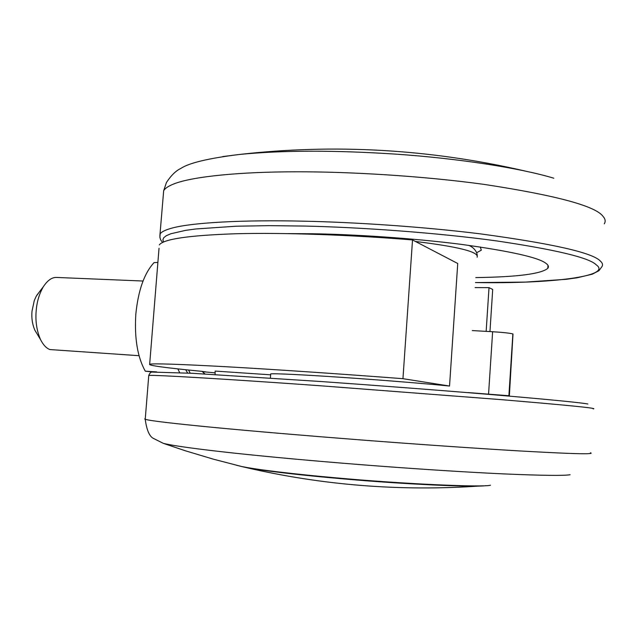 <?xml version="1.0" encoding="UTF-8"?>
<svg xmlns="http://www.w3.org/2000/svg" width="637" height="637" viewBox="0 0 637 637"><rect width="100%" height="100%" fill="white"/><g stroke="black" fill="none" stroke-linecap="round" stroke-linejoin="round"><path stroke-width="0.96" d="M490.514 485.211C483.467 487.528 402.457 483.985 336.097 477.854C296.5 474.366 256.783 469.732 241.351 466.435L236.494 465.257M288.131 233.612L312.17 233.747C353.949 234.392 412.657 238.142 461.252 244.361C510.205 251.153 538.4 257.459 545.837 263.264C548.369 265.024 549.022 266.712 547.796 268.328C541.267 273.918 517.26 277.007 475.783 277.589M480.29 246.997L481.309 250.19L476.683 252.698M142.999 281.028L56.669 277.445C52.067 277.175 47.624 280.256 43.348 286.698C39.295 293.753 36.914 301.707 36.205 310.553C35.266 321.016 36.699 330.683 40.505 339.537C43.276 345.015 46.445 348.359 50.012 349.57L139.017 355.693M39.08 292.303L36.213 296.277L34.302 300.489L32.017 311.103C31.396 317.99 32.352 324.368 34.884 330.245L36.858 333.517M157.88 262.452L154.066 262.611C144.304 273.169 138.229 290.337 135.832 314.113C134.327 338.096 137.481 357.118 145.284 371.188L156.638 371.881M177.858 368.879L179.666 372.661M145.284 371.188L152.864 372M159.027 248.271L149.671 364.229C147.999 365.431 165.094 367.772 200.966 371.26L205.488 371.825L202.67 371.697L204.891 373.983M204.724 373.975L202.16 371.387M270.637 374.819L215.139 371.076L215.131 374.58M504.353 395.688L509.361 395.864L512.865 333.939C509.879 333.135 503.134 332.395 492.624 331.734L472.288 330.571M513.008 333.995L509.361 395.816M509.051 395.752L468.195 392.583M489.964 331.582L492.704 289.469L489.017 287.637L486.158 331.367M475.122 287.59L489.017 287.637M402.95 378.689L449.539 386.038L457.732 263.495L412.521 239.95L402.95 378.689C342.316 374.038 272.445 369.301 224.996 366.673C178.647 364.165 153.533 363.345 149.671 364.229M215.067 372.86L202.67 371.697M159.298 244.911C163.55 239.082 188.87 235.372 235.26 233.771C282.724 232.433 352.309 234.949 412.521 239.95M270.685 374.198L270.709 373.911C273.719 373.314 303.427 374.771 340.086 377.247C379.246 379.867 428.486 383.864 449.539 386.038M590.491 452.772C591.789 453.202 591.24 453.496 588.843 453.632C583.126 454.125 559.604 453.202 518.287 450.861C476.428 448.408 416.797 444.268 361.593 440C304.343 435.557 255.158 431.376 214.024 427.467C172.388 423.438 149.456 420.715 145.228 419.289L144.695 418.931L145.276 418.668M593.135 408.898C594.464 408.787 593.947 408.548 591.59 408.174C585.116 407.019 555.52 404.216 502.8 399.765L320.284 385.759C231.605 379.381 152.299 374.612 148.763 375.48L148.732 375.87M587.871 404.001C581.358 402.719 552.223 399.837 500.459 395.362C448.416 390.927 378.036 385.544 321.542 381.563L192.549 373.306L152.283 372.088C150.937 371.881 149.759 373.019 148.763 375.48L145.228 419.289C146.725 430.453 149.623 436.902 153.923 438.654L163.335 443.36L185.383 450.789L213.228 459.134L241.351 466.435M570.123 474.724C564.231 475.815 542.143 475.544 503.883 473.912C465.185 472.152 410.626 468.601 360.136 464.612C312.122 460.798 270.128 456.968 234.153 453.114C196.873 449.061 173.272 445.812 163.335 443.36M163.295 195.304L163.669 190.726C165.007 188.361 168.359 186.108 173.726 183.974C192.692 176.393 241.097 171.799 296.006 171.799C348.543 171.632 421.654 175.836 483.794 184.348C556.077 195.36 595.858 206.077 603.143 216.508C605.357 219.017 605.731 221.469 604.282 223.858M159.863 237.314L160.19 233.795C161.495 231.948 164.816 230.228 170.143 228.627C189.715 222.496 244.417 219.725 303.586 221.182C354.204 222.209 422.944 226.692 480.529 233.883C553.051 243.732 593.031 252.825 600.452 261.17C602.698 263.185 603.104 265.127 601.686 266.991L598.884 270.741L592.275 274.189L577.202 277.78L566.468 279.277L525.421 282.095L475.457 282.581M163.693 242.004L162.881 239.838L163.717 237.728L166.329 235.69L170.812 233.763L185.518 230.379L195.694 228.978L236.072 226.215L269.132 225.649L304.725 226.063C360.239 227.282 436.95 232.712 496.573 240.905C556.205 249.768 589.44 257.762 596.288 264.888C612.651 276.291 551.419 283.927 475.457 282.557M222.727 156.575L238.779 154.536C281.538 150.236 333.74 150.093 395.378 154.106C457.557 158.318 520.501 168.072 553.816 178.217M486.007 485.617C476.062 487.48 404.391 484.351 342.905 478.841C301.834 475.321 261.066 470.639 244.624 467.216L240.412 466.236M477.129 257.237C479.271 252.005 458.712 246.75 415.467 241.479M488.571 394.008L492.624 331.734M508.899 395.728L512.865 333.939M188.536 370.009L190.208 373.186M547.796 268.328L547.987 265.358M162.841 242.394C160.54 240.619 159.584 237.999 159.975 234.535L163.669 190.726L166.448 182.485C171.154 175.374 175.947 170.7 180.828 168.447C188.894 163 208.203 158.366 238.779 154.536C334.361 143.628 429.569 149.066 524.394 170.859M40.505 339.537L34.884 330.245M43.348 286.698L36.763 295.345M480.664 485.959C400.649 491.549 321.964 485.298 244.624 467.216L240.523 466.26M477.24 255.469C477.057 251.002 472.439 246.415 468.322 245.293M187.676 373.059L185.67 369.715M270.709 373.911L270.399 378.06"/></g></svg>
